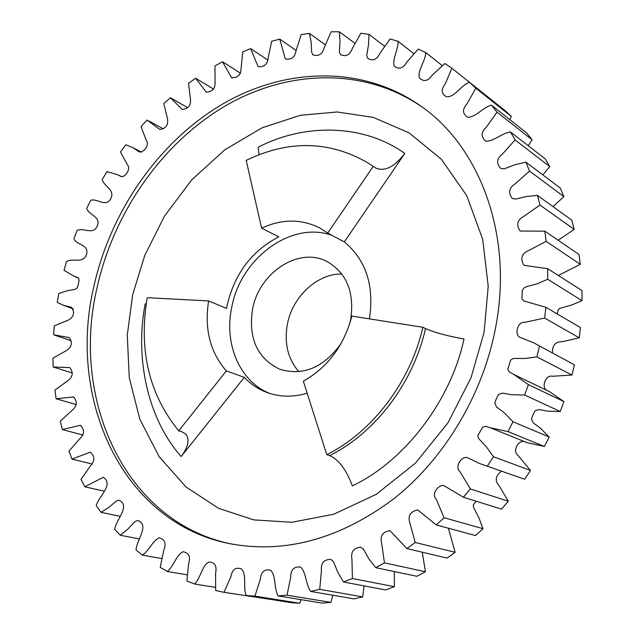 <?xml version="1.0" encoding="UTF-8"?>
<svg xmlns="http://www.w3.org/2000/svg" width="635" height="635" viewBox="0 0 635 635"><rect width="100%" height="100%" fill="white"/><g stroke="black" fill="none" stroke-linecap="round" stroke-linejoin="round"><path stroke-width="0.95" d="M484.1 332.295L488.22 286.187L482.679 239.284L466.741 195.667L441.389 159.306L409.154 132.913L373.348 117.404L337.201 111.982L300.307 115.3L261.969 127.857L224.806 149.812L191.564 180.023L164.457 216.186L144.764 255.389L132.659 294.775L127.278 335.169L129.246 377.587L139.811 419.187L159.139 456.692L186.15 487.085L218.615 508.349L253.762 519.89L291.902 522.28L333.78 514.223L376.301 494.308L415.584 462.986L447.953 422.823L470.995 377.833L484.1 332.295M94.115 285.329C66.627 398.939 122.245 522.661 229.719 543.671C285.202 554.022 339.987 538.996 394.089 498.594C444.913 458.168 483.084 394.2 495.673 327.271C513.199 236.569 480.79 148.344 421.973 106.87C364.014 65.294 286.814 66.993 223.234 103.695C159.607 140.867 111.189 209.979 94.115 285.329M326.779 454.668C372.372 431.983 410.424 382.103 422.878 327.279L351.869 316.103C344.011 345.615 327.835 367.308 303.355 381.183L326.779 454.668L329.692 455.573C375.182 432.967 413.139 383.238 425.545 328.573C435.007 332.676 447.818 336.145 463.994 338.963C450.794 400.987 404.201 461.542 352.33 485.886C346.464 469.956 338.915 459.851 329.692 455.573M307.189 393.208C293.41 397.248 280.281 397.113 267.803 392.795C258.794 389.565 250.96 384.421 244.308 377.349L226.322 370.896C210.137 352.25 204.232 328.93 208.613 300.926L226.552 308.388L227.227 304.871C234.815 273.375 252.016 250.698 278.821 236.847L261.596 228.155C281.948 218.821 301.339 218.765 319.778 227.981L327.724 233.085L344.313 241.919C365.974 259.842 374.356 285.488 369.451 318.873M270.113 393.549C239.712 381.841 223.615 343.67 231.838 306.808C240.983 257.826 291.703 220.512 332.113 235.418M552.506 352.846C552.164 345.305 555.427 341.582 562.292 341.693L579.239 337.836L580.453 327.565L545.933 307.316L544.624 318.04L524.962 322.31C517.708 321.223 514.461 333.589 519.359 337.098L533.535 342.741L574.405 364.831L533.535 342.741M546.322 390.12C541.322 386.517 545.783 374.388 552.545 376.277L571.952 375.031L574.405 364.831M563.92 401.574L549.712 391.747L513.802 374.475L528.431 384.635L563.92 401.574L560.268 411.496L524.613 395.018L511.302 394.716L502.722 393.121L498.546 394.422L496.356 398.661L494.752 403.154L496.649 407.091L503.682 412.25L513.001 421.735L549.18 437.031L540.107 427.895L533.273 422.918L531.416 419.132L532.948 414.838L535.035 410.789L539.075 409.559L547.386 411.131L560.268 411.496M544.409 446.476L508.024 431.617L490.061 427.704L527.002 442.635L544.409 446.476L549.18 437.031M524.7 479.242L479.703 463.582L524.7 479.242L530.495 470.471L517.93 455.311C512.096 451.477 518.366 439.634 524.51 441.627M479.703 463.582L467.146 457.549C461.216 456.184 454.279 467.098 460.002 471.662L470.352 488.95L463.407 497.245L501.571 509.135L508.254 501.221L499.388 486.1C494.673 481.036 495.308 476.099 501.269 471.281M463.407 497.245L443.579 485.426C437.88 485.124 431.038 494.197 436.356 499.428L444.071 517.716L436.356 524.954L475.52 535.575L482.957 528.669L479.163 518.374L473.337 506.889L473.416 504.674L476.028 501.174M436.356 524.954L417.727 509.961C410.027 511.604 407.464 516.136 410.043 523.558L415.234 542.496L406.924 548.569L447.119 558.086L455.144 552.307L448.373 528.217M406.924 548.569L389.969 530.669C382.484 531.876 379.73 536.194 381.706 543.639L384.461 562.872L375.729 567.674L416.973 576.294L425.41 571.73L422.283 552.204M375.729 567.674L368.991 559.014L363.506 549.346L360.807 547.227C353.584 547.862 350.631 551.918 351.957 559.395L352.401 578.548L343.44 582.009L385.699 589.947L394.391 586.653L394.248 571.54M343.44 582.009L337.788 572.214L333.462 561.61L330.819 559.387C323.89 559.395 320.762 563.134 321.429 570.603L319.715 589.336L310.69 591.431L353.925 598.892L362.696 596.9L364.077 585.883M310.69 591.431C305.625 584.295 306.332 572.564 300.553 567.047C293.981 566.388 290.703 569.77 290.703 577.191L287.02 595.178L278.098 595.924L322.255 603.115L330.93 602.417L332.78 595.249M278.098 595.924C273.812 588.161 276.273 575.85 270.597 570.19C264.438 568.857 261.025 571.833 260.366 579.144L254.921 596.122L246.261 595.543L291.243 602.671L299.688 603.25L301.101 599.67M246.261 595.543C242.705 587.304 247.19 574.35 241.26 568.865C235.601 566.968 232.156 569.571 230.91 576.691L223.957 592.328L269.637 599.25M487.982 97.02L451.882 68.263L445.23 83.899C440.865 89.63 441.261 93.909 446.429 96.75C454.485 97.679 460.978 85.265 469.456 82.28L505.142 110.68L511.334 116.427L475.798 88.186L467.114 103.711C462.216 109.157 462.351 113.673 467.519 117.245C475.528 117.594 482.87 107.331 491.474 105.172L526.637 132.937L532.067 139.724L497.022 112.173L486.41 127.095C480.973 132.143 480.735 136.835 485.672 141.176C493.641 141.692 501.777 133.104 510.453 131.929L545.187 158.853L549.719 166.592L515.08 139.93L502.579 153.932C496.657 158.528 496.046 163.354 500.745 168.41L504.166 168.846L514.898 164.751L525.931 162.171L560.356 188.071L563.88 196.644L529.526 171.061L515.247 183.785C508.873 187.896 507.905 192.81 512.334 198.517L515.723 199.065L526.566 196.453L537.512 195.445L571.738 220.139L574.167 229.402L539.972 205.065L524.058 216.17C517.263 219.789 515.961 224.742 520.152 231.021L544.854 231.172L579.025 254.508L580.279 264.295L546.1 241.363L528.733 250.507C521.557 253.651 519.97 258.604 523.962 265.359L547.711 268.708L581.977 290.544L582.009 300.673L547.688 279.265L537.17 283.805L526.375 286.734L523.859 288.044L522.256 290.465L521.962 298.966L523.677 300.919L545.933 307.316M509.81 119.65L511.334 116.427M528.249 145.725L532.067 139.724M542.822 174.887L549.719 166.592M553.021 206.629L563.88 196.644M558.157 240.26L574.167 229.402M558.34 275.479L580.279 264.295M557.197 313.928L558.189 309.769L559.848 308.348L572.056 304.887L582.009 300.673M579.239 337.836L544.624 318.04M571.952 375.031L536.892 356.894L524.978 358.473L513.223 358.465L510.643 360.093L507.849 369.141L509.087 371.808L513.802 374.475M490.061 427.704L485.616 426.299L482.783 427.093L477.933 435.285L478.417 438.317L486.473 446.937L493.506 456.748L530.495 470.471M470.352 488.95L508.254 501.221M444.071 517.716L482.957 528.669M415.234 542.496L455.144 552.307M384.461 562.872L425.41 571.73M352.401 578.548L394.391 586.653M319.715 589.336L362.696 596.9M287.02 595.178L330.93 602.417M254.921 596.122L299.688 603.25M223.957 592.328L215.694 590.479L215.551 573.167C217.122 566.142 214.94 562.419 209.002 561.999C201.906 565.285 200.779 578.025 194.612 584.025L215.455 587.383M194.612 584.025L186.88 580.977L188.619 563.626C190.778 556.832 188.936 552.871 183.102 551.744C176.252 554.823 173.736 566.372 167.322 571.5L187.15 574.842M167.322 571.5L160.21 567.357L163.766 550.251C166.465 543.75 164.981 539.599 159.321 537.797C152.654 540.607 148.995 550.87 142.438 555.117L161.647 558.546M142.438 555.117L136.041 549.981C136.66 539.615 149.725 525.296 137.922 520.486L135.072 521.446L127.984 528.963L120.253 535.265L139.176 538.893M120.253 535.265L114.649 529.241C116.403 519.057 130.516 506.278 119.182 500.189L116.388 500.991L108.942 507.333L100.997 512.35L119.967 516.287M100.997 512.35L96.234 505.555C99.068 495.744 114.07 484.568 103.259 477.29L84.86 486.807L104.227 491.172M84.86 486.807L80.978 479.369L90.638 465.653C95.004 460.637 94.885 456.152 90.297 452.183L71.953 459.073L92.17 464.026M71.953 459.073L68.977 451.104L79.804 438.721C84.479 434.118 84.677 429.633 80.383 425.267L62.349 429.577L83.169 435.126M62.349 429.577L60.293 421.203L72.136 410.305C77.089 406.106 77.565 401.645 73.565 396.946L56.094 398.748L76.39 404.622M56.094 398.748L54.959 390.08L67.659 380.809C72.866 376.976 73.596 372.57 69.85 367.601L53.181 367.014L71.961 372.896M53.181 367.014L52.959 358.164L66.365 350.623C71.811 347.099 72.755 342.757 69.199 337.598L53.578 334.764L54.261 325.85L68.255 320.151C73.938 316.817 75.025 312.531 71.525 307.3L63.698 305.387L57.221 302.403L58.785 293.529L67.048 290.759L75.359 289.298L77.216 287.782L78.121 285.329L79.137 280.202L78.367 278.098L73.716 276.027L64.032 270.32L66.445 261.58C73.001 257.619 82.923 264.231 86.511 254.484C89.368 244.546 77.025 245.348 73.898 238.879L77.137 230.378C83.891 227.314 92.837 235.434 97.322 226.076C101.116 216.416 89.059 215.455 86.685 208.439L90.702 200.279C97.584 198.136 105.426 207.669 110.76 198.803C115.451 189.54 103.83 186.825 102.259 179.356L107.005 171.633L118.039 174.895L120.491 176.252C124.666 178.665 131.278 168.656 127.603 165.1L120.428 151.971L125.865 144.772L132.842 147.637L139.168 151.821C143.248 153.48 149.963 144.558 146.415 140.708L141.018 126.619L147.082 120.039L159.79 129.445C165.989 128.572 168.545 124.936 167.442 118.539L163.798 103.624L170.426 97.75L182.205 109.458C188.405 108.831 191.143 105.307 190.413 98.885L188.531 83.304L195.651 78.216L206.24 92.138C212.407 91.877 215.352 88.503 215.067 82.018L214.955 65.953L222.488 61.738L231.624 77.78C237.752 77.954 240.911 74.763 241.102 68.215L242.768 51.872L250.634 48.601L258.096 66.627C264.128 67.294 267.502 64.326 268.208 57.729L271.645 41.331L279.741 39.076L285.313 58.928C291.219 60.119 294.791 57.412 296.029 50.8L301.228 34.568L309.443 33.401L311.198 42.585L311.642 52.308L312.936 54.888C318.667 56.642 322.421 54.221 324.207 47.633L331.113 31.806L339.344 31.774L340.019 41.68L339.36 51.943L340.582 54.681C346.067 57.007 349.988 54.912 352.346 48.395L360.894 33.226L369.014 34.369L368.514 44.879L366.681 55.547L367.848 58.428C373.031 61.341 377.087 59.603 380.008 53.205L390.096 38.949L397.978 41.291C398.597 49.443 391.922 59.111 394.287 66.215C399.097 69.699 403.249 68.35 406.757 62.151L418.267 49.046L425.767 52.594C425.577 61.158 417.116 70.612 419.465 78.041C423.823 82.098 428.038 81.161 432.117 75.232L444.881 63.516L451.882 68.263M187.373 107.537L170.426 97.75M213.622 89.13L195.651 78.216M240.673 73.319L222.488 61.738M268.034 60.19L250.634 48.601M296.101 50.427L279.741 39.076M325.191 44.728L309.443 33.401M354.814 43.259L339.344 31.774M384.5 46.18L369.014 34.369M413.798 53.602L397.978 41.291M442.254 65.619L425.767 52.594M547.711 268.708L547.688 279.265M544.854 231.172L546.1 241.363M537.512 195.445L539.972 205.065M525.931 162.171L529.526 171.061M510.453 131.929L515.08 139.93M491.474 105.172L497.022 112.173M469.456 82.28L475.798 88.186M493.506 456.748L487.474 465.923M513.001 421.735L508.024 431.617M528.431 384.635L524.613 395.018M539.48 346.226L536.892 356.894M226.322 370.896L178.729 430.816L181.872 431.736L185.968 434.229C189.849 439.634 188.254 447.064 181.173 456.517C147.979 419.37 134.564 358.33 145.193 303.895L146.177 303.943M178.729 430.816C148.995 394.367 138.486 349.996 147.217 297.696L208.613 300.926M181.173 456.517L244.308 377.349M259.072 154.678L258.135 147.264C304.649 123.007 363.744 123.936 404.789 153.448L344.313 241.919M422.878 327.279L425.545 328.573M404.789 153.448C394.549 166.878 384.905 171.76 375.856 168.108L367.705 162.766L375.856 168.108M373.166 166.418L327.724 233.085M261.596 228.155L246.205 160.361C288.766 139.859 329.271 140.66 367.705 162.766M341.122 343.456C323.763 367.586 303.324 376.19 279.797 369.268C257.199 358.283 248.126 338.209 252.579 309.031C259.191 272.439 299.125 246.332 327.184 261.604C346.797 273.113 354.624 292.441 350.679 319.564L349.567 324.255M298.807 371.705C287.782 358.775 283.996 342.829 287.457 323.866C292.664 296.481 317.309 273.574 341.82 273.971M423.259 107.815C365.292 67.064 288.56 69.183 225.425 105.847C162.258 142.986 114.244 211.693 97.298 286.568C70.08 399.328 124.904 522.121 231.283 543.981M71.168 340.741L54.761 335.177M73.366 308.912L63.698 305.387M77.899 277.662L73.716 276.027M121.682 176.681L118.039 174.895M141.51 152.122L132.842 147.637M163.33 128.889L148.685 120.88"/></g></svg>
